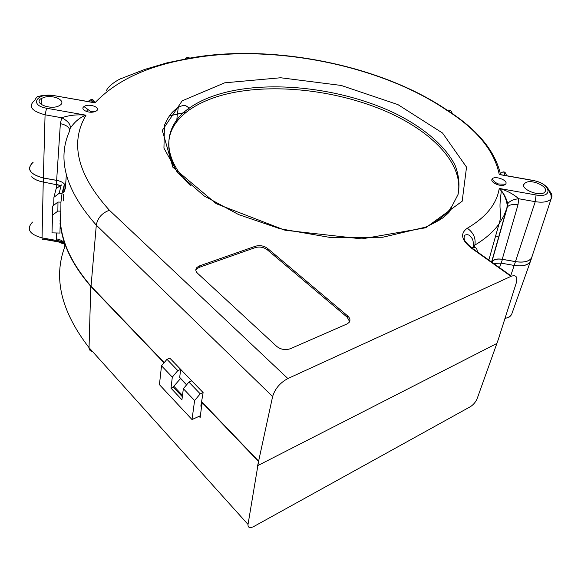 <?xml version="1.0" encoding="UTF-8"?>
<svg xmlns="http://www.w3.org/2000/svg" width="581" height="581" viewBox="0 0 581 581"><rect width="100%" height="100%" fill="white"/><g stroke="black" fill="none" stroke-linecap="round" stroke-linejoin="round"><path stroke-width="0.87" d="M532.443 255.277L531.6 258.087C528.855 261.661 523.474 262.844 515.456 261.653L502.478 259.351L501.12 263.12L514.185 265.437L501.12 263.128L493.61 263.454L501.12 263.128L514.185 265.444C522.174 266.628 527.533 265.43 530.264 261.849C527.526 265.437 522.166 266.628 514.185 265.444C522.079 266.563 527.439 265.372 530.257 261.857L531.027 259.692M504.896 318.432C508.099 317.785 510.329 316.485 511.578 314.539L531.6 258.087M65.53 186.043C64.614 183.255 61.659 181.352 56.647 180.335L43.357 177.982C29.66 174.177 26.261 168.926 33.161 162.237M532.349 255.56L531.528 258.044C528.797 261.61 523.437 262.794 515.449 261.603L502.238 259.264C497.263 258.509 493.835 259.249 491.954 261.494M499.493 267.652L501.12 263.128L493.61 263.454M182.325 396.707L173.646 387.52L173.821 386.227L180.662 378.405M56.647 180.335L60.359 123.637L61.746 117.754C69.313 115.169 77.396 114.319 85.995 115.205C69.589 143.064 77.389 174.743 109.402 210.242L287.864 378.536C280.064 382.77 274.98 388.769 272.62 396.54L257.637 465.671L496.871 343.458L257.637 465.671L258.618 461.14L202.362 402.43L201.542 406.853L200.83 406.112L203.118 392.574L200.234 393.838L194.606 400.534L183.342 388.711L181.933 399.801L171.003 388.195L173.712 387.033M63.678 192.551L64.208 184.969L62.065 193.408L60.932 202.144L57.977 202.05L57.86 211.085L52.544 215.108L52.726 206.044L57.977 202.05M186.704 384.709L179.689 377.396L180.676 369.385L169.819 358.165L166.965 359.327L177.815 370.584L180.676 369.385L191.774 380.853L188.905 382.087L200.234 393.838M52.537 214.897L52.493 213.438M59.131 193.313L53.924 197.271L56.103 188.781L61.288 184.867L59.131 193.313L62.065 193.408M53.67 205.325L53.924 197.271M183.342 388.711L188.905 382.087M177.815 370.584L172.31 377.134L161.511 365.798L166.965 359.327M171.003 388.195L172.31 377.134M93.955 111.901L96.018 111.138C102.147 107.841 88.828 102.815 84.005 106.577C79.902 109.199 87.862 113.484 93.955 111.901M504.308 184.998L505.521 184.235C509.21 180.611 494.395 174.968 492.136 179.115C489.812 182.071 499.842 186.944 504.308 184.998M45.107 97.063L41.404 98.421C32.354 103.345 51.774 110.753 59.763 105.372C66.844 101.392 54.875 94.696 45.107 97.063M526.19 182.34L524.222 183.705C519.45 189.21 541.528 197.722 545.072 191.686C548.834 187.097 532.98 179.318 526.19 182.34M287.864 378.536L511.011 276.36L471.104 247.905C461.263 239.938 459.999 233.38 467.298 228.231C486.203 217.083 496.849 203.822 499.224 188.447C506.755 190.524 513.248 193.96 518.688 198.738L518.012 204.737L502.238 259.264M346.966 323.98L290.217 348.76C285.336 350.379 280.819 349.58 276.658 346.356L197.518 273.259C195.434 271.153 195.303 269.156 197.126 267.282L199.595 265.866L255.473 246.213C259.845 245.051 263.839 245.763 267.463 248.334L347.561 315.832C350.082 318.127 350.59 320.334 349.087 322.455L346.966 323.98M60.242 220.119L60.852 211.172L57.86 211.085M60.852 211.172L60.932 202.144M60.003 233.061L51.999 232.858L52.544 215.108M51.999 232.858L52.326 222M60.039 223.133L60.039 224.208M178.265 107.347L177.445 114.137L186.065 112.409M109.402 210.242C101.98 212.995 97.615 217.955 96.301 225.123L91.035 286.259C71.623 263.636 61.383 241.594 60.322 220.126L59.937 233.061M164.198 362.609L91.035 286.259M203.118 392.574L191.774 380.853M63.823 192.551L65.384 188.186L66.343 174.656M511.011 276.36L511.454 276.171C516.211 274.748 517.809 277.035 516.248 283.02L498.331 339.384L477.204 398.508C475.723 402.008 473.435 404.746 470.334 406.715L253.498 526.677C249.648 528.332 247.826 527.592 248.022 524.44L258.618 461.14M169.26 115.939L177.445 114.137M457.813 195.267C465.04 164.343 431.465 130.333 383.104 110.129C334.482 89.917 273.324 83.185 227.665 93.773C212.13 97.441 199.189 102.946 188.847 110.288C166.616 126.476 162.803 147.218 177.423 172.513M444.066 216.945L449.796 210.918M90.2 100.106C92.016 98.654 93.585 99.569 94.892 102.852L54.454 95.683C37.22 92.205 28.462 105.263 46.589 108.226L85.995 115.205C79.909 117.34 74.615 121.763 70.127 128.488L69.415 131.437C56.909 159.514 65.871 190.742 96.301 225.123L272.62 396.54M515.369 177.379L499.246 174.525L500.408 173.661C503.422 170.814 505.426 171.41 506.414 175.44L506.429 175.687M491.584 262.016L506.893 207.933L507.198 204.97C506.262 199.319 504.293 194.628 501.309 190.909L499.224 188.447L536.081 194.976C554.085 198.426 550.534 183.197 533.176 180.538L499.246 174.525C494.453 150.878 476.95 129.454 446.745 110.252L447.123 110.172C450.028 109.758 451.742 111.007 452.272 113.905M446.745 110.252C380.78 65.072 271.705 43.415 190.379 58.528L189.813 58.136C187.75 56.996 186.073 57.468 184.765 59.545M190.379 58.528C148.235 65.53 116.403 80.309 94.892 102.852L80.236 100.252M43.357 177.982L45.071 114.798L61.746 117.754C68.209 121.153 71.005 124.733 70.127 128.488M507.198 204.97L507.641 203.895C509.515 201.106 513.197 199.385 518.688 198.738L535.239 201.672L515.449 261.603M200.38 415.742L192.013 419.547L159.434 384.666L161.511 365.798M192.013 419.547L194.606 400.534M199.595 265.866L199.414 267.296L255.248 247.608L255.473 246.213M267.463 248.334L267.224 249.728L347.227 317.255L347.561 315.832M267.224 249.728C263.607 247.15 259.613 246.446 255.248 247.608M199.414 267.296L196.952 268.712L195.855 270.296M349.617 321.62L347.227 317.255M31.621 176.842C34.243 179.34 38.114 181.061 43.248 182.027C38.114 181.061 34.243 179.34 31.621 176.842C34.264 179.326 38.135 181.047 43.248 182.02L60.417 185.521L56.386 184.344L56.386 180.335L43.328 178.026C29.587 174.206 26.167 168.933 33.081 162.215L33.161 162.157M258.356 461.27L202.101 402.546M164.031 362.805L90.781 286.339C71.347 263.687 61.107 241.609 60.054 220.119M177.466 114.014L186.261 112.256M63.714 192.071L65.116 188.186M492.165 261.624C494.024 259.351 497.459 258.596 502.478 259.351M498.585 237.288L495.687 235.741M180.444 378.5L186.566 384.876M64.832 244.02C63.707 241.384 60.903 239.662 56.415 238.856L56.408 232.974M63.489 200.866L63.54 194.519M201.542 406.853L200.155 417.492L199.065 416.337M172.818 166.507L172.985 164.583M176.646 121.981L177.321 114.166M64.832 243.679L64.818 246.765C53.074 277.9 61.15 311.525 89.038 347.656L90.781 286.339M248.022 524.44L89.038 347.656C89.075 349.842 90.193 351.084 92.386 351.374M64.295 243.686C61.165 243.395 58.572 242.321 56.517 240.461L56.415 238.856M64.825 244.616C63.663 242.241 60.889 240.854 56.517 240.461L42.05 237.898L43.328 178.026M182.492 395.385L173.821 386.227M60.417 185.521L56.386 184.344L56.386 188.564M510.743 275.663L515.456 261.653M503.756 172.049L505.114 175.455M224.68 82.822L280.645 77.76L341.185 85.443L397.941 104.616L442.569 133.056L466.536 167.139L462.171 201.237L425.764 227.759L361.789 238.9L285.039 230.229L216.255 203.72L172.869 167.226L162.295 130.398L182.158 100.854L224.68 82.822M518.012 204.737C512.841 204.054 509.305 204.773 507.416 206.901L503.742 216.103L498.999 223.968C493.385 231.797 485.331 238.842 474.844 245.102L474.241 247.31M46.589 108.226L45.071 114.798C31.316 111.102 27.888 106.25 34.795 100.244C36.283 97.325 37.605 96.105 38.753 96.577C40.242 95.48 45.492 95.146 54.52 95.582L54.454 95.683M467.298 228.231C473.479 232.625 475.992 238.246 474.844 245.102L473.319 246.446L472.593 248.479M548.994 190.415C551.935 193.488 552.669 196.233 551.195 198.644C548.573 201.876 543.257 202.885 535.239 201.672L536.081 194.976M87.811 111.85L87.934 110.303M91.384 102.118L93.388 100.39M451.052 207.976L458.046 194.497C459.898 184.969 458.932 175.288 455.141 165.462C445.416 145.918 423.731 127.66 395.523 113.593C345.325 89.394 277.558 80.331 227.934 91.769C212.377 95.422 199.428 100.905 189.079 108.226C163.196 126.317 160.45 156.885 190.706 185.775M426.04 226.917C436.643 221.811 444.755 215.769 450.384 208.811C449.273 208.339 453.761 205.071 448.873 212.508L444.022 216.974C441.095 219.371 434.871 222.777 425.35 227.2L382.719 237.251L330.647 237.542L280.064 228.754L238.602 214.578L204.076 195.891L177.728 172.884L163.944 148.155L164.445 125.22C168.839 115.365 171.991 112.002 177.619 107.739C184.598 104.014 186.022 105.459 189.079 108.226L188.847 110.288M471.104 247.905L471.547 247.731C475.505 246.562 477.408 248.08 477.262 252.292M55.529 95.872L94.078 102.59M532.138 180.357L533.176 180.538M84.26 106.926L83.417 107.122M60.359 123.637C65.922 124.908 69.023 126.992 69.655 129.897M32.529 222.073C26.094 228.972 29.268 234.245 42.05 237.898C42.072 239.88 42.449 240.323 43.183 239.212L63.452 242.807M508.586 317.19C509.247 317.255 510.241 316.369 511.578 314.539L512.398 312.222M63.147 242.56L43.27 239.045M501.309 190.909C500.125 201.476 499.711 204.723 500.19 209.567C500.822 215.311 500.423 220.112 498.999 223.968L488.839 260.056M473.072 247.339L473.319 246.446C473.747 238.486 471.198 237.731 470.726 236.765C469.266 234.731 467.255 234.208 464.684 235.203C463.95 237.23 463.914 238.747 464.575 239.757C464.379 240.737 466.703 243.395 471.547 247.731L511.454 276.171M500.197 174.583L533.155 180.422C540.991 182.165 546.155 185.223 548.66 189.595C549.822 194.693 551.209 191.853 551.195 198.644L531.528 258.044M524.222 183.705L523.721 185.172M41.404 98.421L41.186 104.471M500.379 173.683C494.613 150.232 476.863 129.062 447.123 110.172M447.138 110.172C380.795 64.847 271.734 43.27 189.784 58.122M189.82 58.136L166.674 62.922L144.851 69.386L121.552 78.442C120.049 78.573 107.892 85.414 106.396 90.941M86.939 111.617L87.077 109.722M88.668 101.631C89.539 97.586 94.514 102.779 94.144 102.612M491.918 261.544L507.38 206.945L507.612 203.953C508.055 203.197 504.606 193.691 501.011 190.517M500.408 173.661L500.147 174.576M197.126 267.282L196.952 268.712M492.136 179.115L494.685 181.976L498.019 183.93L505.521 184.235M84.005 106.577L90.723 111.53L96.018 111.138M491.94 262.263L492.172 261.61"/></g></svg>
